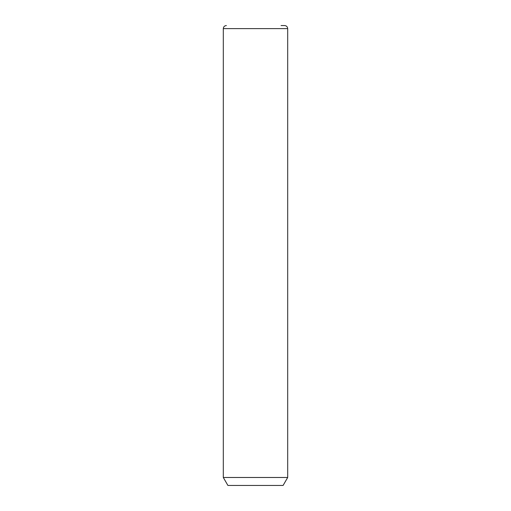 <?xml version="1.0" encoding="UTF-8"?>
<svg xmlns="http://www.w3.org/2000/svg" width="511" height="511" viewBox="0 0 511 511"><rect width="100%" height="100%" fill="white"/><g stroke="black" fill="none" stroke-linecap="round" stroke-linejoin="round"><path stroke-width="0.77" d="M287.693 477.485L283.094 485.45L227.906 485.45L223.307 477.485L287.693 477.485L287.693 28.616C287.514 26.751 286.492 25.729 284.627 25.55L281.063 25.55M223.307 477.485L223.307 28.616L287.693 28.616M223.307 28.616C223.486 26.751 224.508 25.729 226.373 25.55"/></g></svg>
